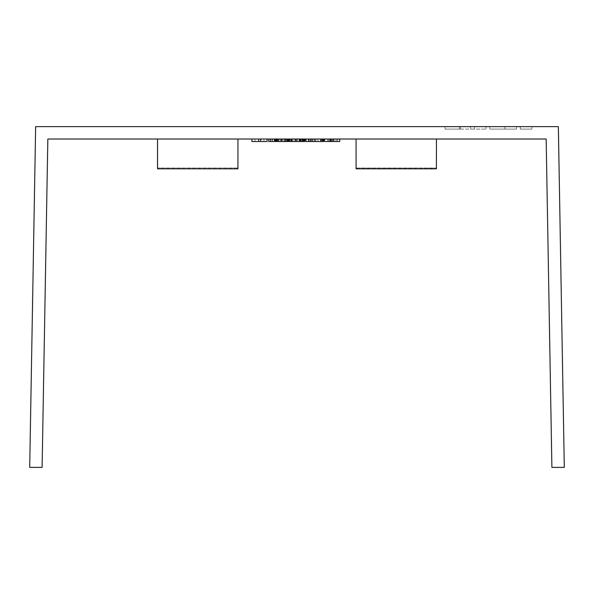 <?xml version="1.0" encoding="UTF-8"?>
<svg xmlns="http://www.w3.org/2000/svg" width="594" height="594" viewBox="0 0 594 594"><rect width="100%" height="100%" fill="white"/><g stroke="black" fill="none" stroke-linecap="round" stroke-linejoin="round"><path stroke-width="0.45" stroke-dasharray="2.97 2.23" d="M546.161 139.033L47.839 139.033L42.107 467.374L29.7 467.374L35.647 126.626L558.353 126.626L564.3 467.374L551.893 467.374L546.161 139.033M237.949 139.033L157.551 139.033L237.949 139.033L237.912 168.815L237.823 168.028L237.912 168.815L157.588 168.815L157.685 139.033L157.588 168.815L237.949 168.778M356.051 139.033L436.449 139.033L356.051 139.033L436.449 139.033L356.051 139.033L356.088 168.822L356.177 139.033L356.088 168.815L436.412 168.815L436.449 139.033M276.21 139.033L285.662 139.033L276.21 139.033L276.21 141.513L274.465 141.513L274.465 139.033M289.122 139.033L302.391 139.033L289.122 139.033L289.122 141.513L293.926 141.513L293.926 139.033L304.967 139.033L293.926 139.033M323.619 139.033L308.331 139.033L323.619 139.033L323.619 141.513L308.331 141.513L321.087 141.513L312.719 141.513L312.711 139.033L321.087 139.033L309.043 139.033L317.983 139.033L312.711 139.033L312.719 141.513L305.94 141.513L305.94 139.033M274.465 141.513L270.404 141.513L270.53 139.033L268.74 139.033L282.039 139.033L268.74 139.033L278.935 139.033L270.537 139.033L270.53 141.513L270.537 139.033L270.537 141.513L268.74 141.513L268.74 139.033M308.405 139.033L308.412 141.513M333.36 139.033L324.584 139.033L333.36 139.033M258.709 139.033L267.085 139.033L258.709 139.033L258.709 141.513L251.93 141.513L251.93 139.033M237.823 139.033L237.823 168.028L237.823 139.033M157.551 139.033L157.551 168.778M157.596 168.822L237.912 168.822M489.85 126.626L516.483 126.626L489.85 126.626L516.483 126.626L489.85 126.626L489.85 129.106L516.483 129.106L516.483 126.626L516.483 129.106L489.85 129.106L489.85 126.626L489.85 129.106L516.483 129.106L516.483 126.626L516.483 129.106L489.85 129.106L489.85 126.626L489.85 129.106L504.9 129.106L489.85 129.106L489.85 126.626M520.344 126.626L531.92 126.626L520.344 126.626L531.92 126.626L520.344 126.626L520.344 129.106L531.92 129.106L531.92 126.626L531.92 129.106L520.344 129.106L520.344 126.626L520.344 129.106L531.92 129.106L531.92 126.626L531.92 129.106L520.344 129.106L520.344 126.626M445.077 126.626L460.447 126.626L445.077 126.626L445.077 129.106L459.37 129.106L459.37 126.626L470.552 126.626L459.37 126.626L459.37 129.106L445.077 129.106L460.447 129.106L445.077 129.106L445.077 126.626M474.413 126.626L485.989 126.626L474.413 126.626L474.413 129.106L459.37 129.106L470.552 129.106L470.552 126.626L470.552 129.106L474.413 129.106L474.413 126.626L474.413 129.106L485.989 129.106L474.413 129.106L474.413 126.626M436.315 139.033L436.315 168.028L436.315 139.033M356.051 168.778L436.449 168.778M356.177 168.028L436.315 168.028L356.177 168.028M460.447 129.106L460.447 126.626M485.989 129.106L485.989 126.626L485.989 129.106M504.9 129.106L504.9 126.626L504.9 129.106M237.823 168.028L157.685 168.028L237.823 168.028M317.924 141.513L317.924 139.033M320.508 141.513L320.508 139.033L320.508 141.513M311.382 141.513L311.382 139.033M310.87 141.513L310.87 139.033M310.239 141.513L310.239 139.033M308.939 141.513L308.939 139.033M308.501 141.513L308.501 139.033M315.845 141.513L315.845 139.033M308.724 141.513L308.724 139.033M308.331 141.513L308.331 139.033M310.157 141.513L310.157 139.033M311.263 141.513L311.263 139.033M322.252 141.513L322.252 139.033M321.027 141.513L321.027 139.033M304.967 139.033L304.967 141.513L285.536 141.513L285.536 139.033L285.536 141.513L286.063 141.513M287.229 141.513L287.229 139.033M288.536 141.513L288.536 139.033M295.307 141.513L295.307 139.033M301.967 141.513L301.967 139.033M302.873 141.513L302.873 139.033M303.645 141.513L303.645 139.033M293.926 141.513L302.368 141.513L302.368 139.033L302.391 141.513L300.935 141.513L300.935 139.033M301.856 141.513L301.856 139.033L301.856 141.513M296.681 141.513L296.681 139.033M295.463 141.513L295.463 139.033M288.647 141.513L288.647 139.033M275.609 141.513L275.609 139.033L275.609 141.513L270.537 141.513L278.935 141.513L278.935 139.033L278.935 141.513L275.609 141.513M268.74 141.513L270.537 141.513L268.74 141.513M275.564 141.513L275.564 139.033L275.564 141.513L282.039 141.513L282.039 139.033L282.039 141.513L275.564 141.513M339.738 139.033L339.738 141.513L324.584 141.513L324.584 139.033M331.348 141.513L336.635 141.513L327.695 141.513L331.348 141.513L331.348 139.033L336.635 139.033L327.695 139.033L331.348 139.033L331.348 141.513M331.407 141.513L331.407 139.033M336.635 141.513L336.635 139.033M334.934 141.513L334.934 139.033M332.677 141.513L332.677 139.033M331.281 141.513L331.281 139.033M330.457 141.513L330.457 139.033M330.056 141.513L330.056 139.033M329.633 141.513L329.633 139.033M328.512 141.513L328.512 139.033M330.279 141.513L330.279 139.033M330.769 141.513L330.769 139.033M337.533 141.513L337.533 139.033M333.368 141.513L333.368 139.033M327.695 141.513L327.695 139.033L327.695 141.513M312.711 141.513L309.043 141.513L314.731 141.513L312.711 141.513L312.711 139.033M317.983 141.513L314.731 141.513L317.983 141.513L317.983 139.033L317.983 141.513M314.716 141.513L314.716 139.033M321.087 141.513L321.087 139.033M309.043 141.513L309.043 139.033L309.043 141.513M314.731 141.513L314.731 139.033L314.731 141.513M300.935 141.513L289.122 141.513L289.508 141.513L289.508 139.033M289.508 141.513L294.023 141.513L294.023 139.033M290.986 141.513L290.986 139.033M291.654 141.513L291.654 139.033M292.137 141.513L292.137 139.033M295.782 141.513L295.782 139.033M299.413 141.513L299.413 139.033M302.22 141.513L297.483 141.513L302.22 141.513L302.22 139.033M297.483 141.513L297.483 139.033M302.205 141.513L302.205 139.033M294.023 141.513L289.382 141.513L289.382 139.033M285.662 141.513L277.569 141.513L277.569 139.033L277.569 141.513L276.21 141.513M282.269 141.513L282.269 139.033M278.497 141.513L278.497 139.033M278.467 141.513L278.467 139.033M280.301 141.513L280.301 139.033M281.096 141.513L281.096 139.033M285.632 141.513L285.632 139.033M277.569 141.513L277.569 139.033M272.186 141.513L272.186 139.033M267.085 139.033L267.085 141.513L258.709 141.513M258.702 141.513L255.034 141.513L260.721 141.513L258.702 141.513L258.702 139.033L255.034 139.033L263.974 139.033L258.702 139.033L258.702 141.513M263.974 141.513L260.721 141.513L263.974 141.513L263.974 139.033L263.974 141.513M260.707 141.513L260.707 139.033M255.034 141.513L255.034 139.033L255.034 141.513M260.721 141.513L260.721 139.033L260.721 141.513M281.623 141.513L281.623 139.033M356.088 168.822L436.404 168.822"/><path stroke-width="0.89" d="M47.839 139.033L546.161 139.033L551.893 467.374L564.3 467.374L558.353 126.626L35.647 126.626L29.7 467.374L42.107 467.374L47.839 139.033M157.588 168.815L237.912 168.822M157.551 168.778L157.551 139.033M237.949 139.033L237.949 168.778M356.051 139.033L356.088 168.822L436.404 168.822L436.449 139.033M436.449 168.778L356.051 168.778M321.027 141.513L323.619 141.513L323.619 139.033M323.151 141.513L323.151 139.033M322.252 141.513L322.252 139.033M285.536 141.513L304.967 141.513L304.967 139.033M304.499 141.513L304.499 139.033M303.608 141.513L303.608 139.033M288.647 141.513L288.647 139.033M288.164 141.513L288.164 139.033M287.288 141.513L287.288 139.033M286.063 141.513L286.063 139.033M270.53 141.513L268.74 141.513L268.74 139.033M324.584 139.033L324.584 141.513L339.738 141.513L339.738 139.033M333.36 141.513L333.36 139.033M331.355 141.513L331.355 139.033M305.94 139.033L305.94 141.513L321.087 141.513L321.087 139.033M314.716 141.513L314.716 139.033M312.719 141.513L312.719 139.033M302.391 141.513L302.391 139.033M300.802 141.513L300.802 139.033M299.918 141.513L299.918 139.033M299.354 141.513L299.354 139.033M295.782 141.513L295.782 139.033M292.151 141.513L292.151 139.033M290.963 141.513L290.963 139.033M289.701 141.513L289.701 139.033M289.122 141.513L289.122 139.033M270.404 139.033L270.404 141.513L285.662 141.513L285.662 139.033M284.266 141.513L284.266 139.033M277.569 141.513L277.569 139.033M277.108 141.513L277.108 139.033M276.21 141.513L276.21 139.033M274.992 141.513L274.992 139.033M274.465 141.513L274.465 139.033M272.186 141.513L272.186 139.033M251.93 139.033L251.93 141.513L267.085 141.513L267.085 139.033M260.707 141.513L260.707 139.033M258.709 141.513L258.709 139.033M356.088 168.822L436.404 168.822"/></g></svg>
